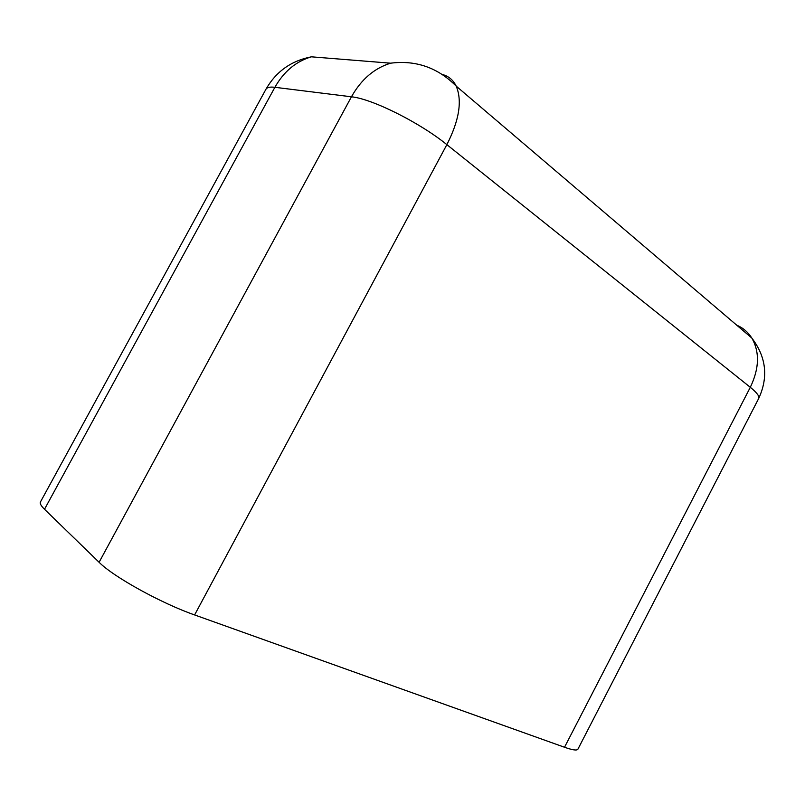 <?xml version="1.0" encoding="UTF-8"?>
<svg xmlns="http://www.w3.org/2000/svg" width="805" height="805" viewBox="0 0 805 805"><rect width="100%" height="100%" fill="white"/><g stroke="black" fill="none" stroke-linecap="round" stroke-linejoin="round"><path stroke-width="1.21" d="M194.609 614.94L564.516 747.251C572.546 750.079 577.014 750.723 577.92 749.173L758.692 398.465C768.534 377.143 766.239 356.997 751.81 338.03C759.819 352.067 759.316 368.489 750.3 387.296L446.866 144.648L194.609 614.94C161.352 603.337 113.414 576.853 99.096 562.282L44.506 509.263C41.025 505.852 39.676 503.407 40.461 501.938L265.942 89.254C266.988 87.373 269.967 86.719 274.887 87.302L44.506 509.263M390.606 63.182L311.414 56.823C296.029 61.341 283.853 71.504 274.887 87.302L351.443 96.801C372.111 98.773 420.009 122.722 446.866 144.648C459.242 120.317 462.362 100.816 456.214 86.145C437.829 67.64 415.964 59.983 390.606 63.182C374.295 68.204 361.244 79.403 351.443 96.801L99.096 562.282M564.516 747.251L750.3 387.296C756.881 392.639 759.679 396.362 758.692 398.465M736.696 325.15C743.045 327.836 748.076 332.133 751.81 338.03L456.214 86.145C453.195 79.977 448.556 76.083 442.277 74.463M311.414 56.823C291.229 60.747 276.075 71.554 265.942 89.254"/></g></svg>
